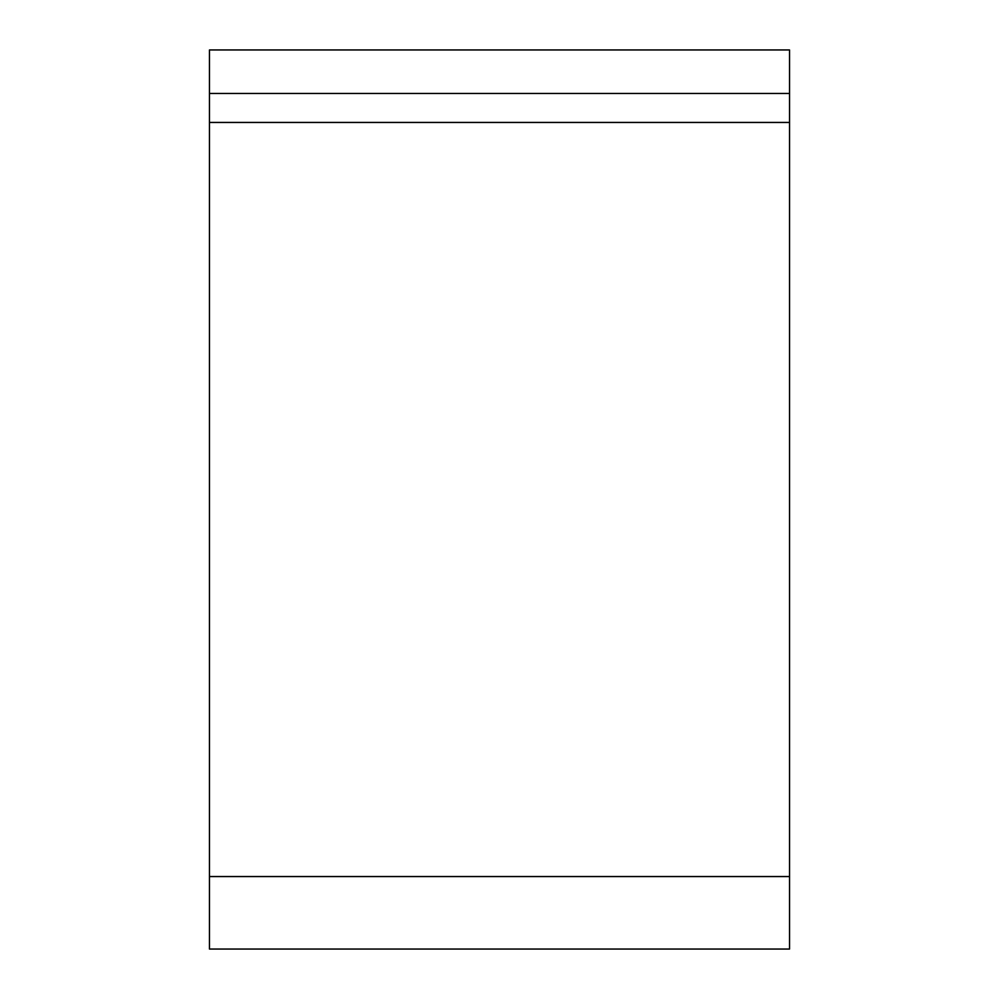 <?xml version="1.0" encoding="UTF-8"?>
<svg xmlns="http://www.w3.org/2000/svg" width="999" height="999" viewBox="0 0 999 999"><rect width="100%" height="100%" fill="white"/><g stroke="black" fill="none" stroke-linecap="round" stroke-linejoin="round"><path stroke-width="1.5" d="M209.465 93.456L209.465 49.95L789.535 49.95L789.535 93.456L209.465 93.456L209.465 122.452L789.535 122.452L789.535 949.05L209.465 949.05L209.465 122.452M789.535 93.456L789.535 122.452M209.465 876.548L789.535 876.548"/></g></svg>
